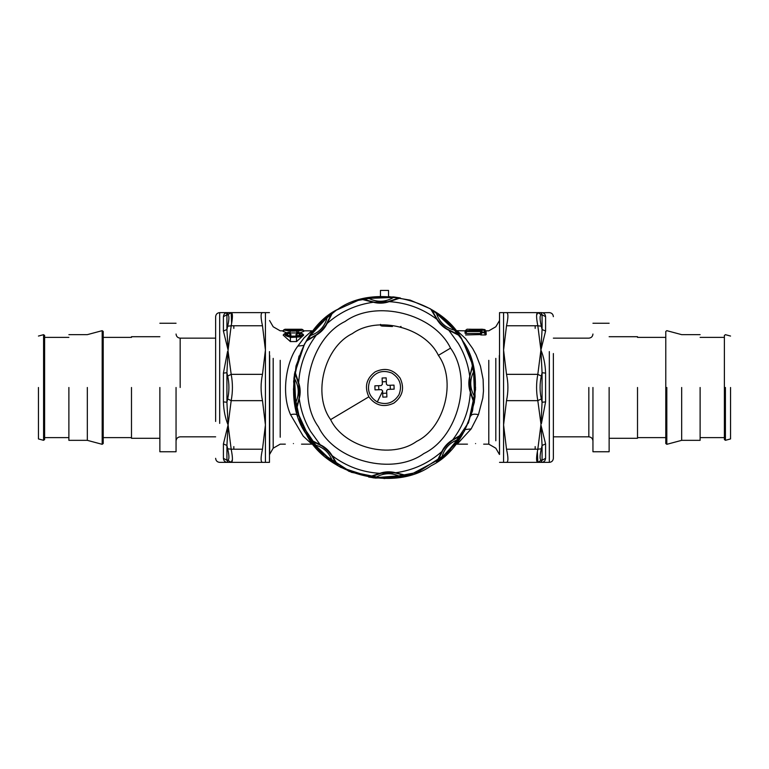 <?xml version="1.0" encoding="UTF-8"?>
<svg xmlns="http://www.w3.org/2000/svg" width="769" height="769" viewBox="0 0 769 769"><rect width="100%" height="100%" fill="white"/><g stroke="black" fill="none" stroke-linecap="round" stroke-linejoin="round"><path stroke-width="1.15" d="M293.431 443.578C282.992 444.213 282.992 444.213 293.431 443.578C303.87 444.213 303.87 444.213 293.431 443.578M475.569 443.578C465.13 444.213 465.13 444.213 475.569 443.578C486.008 444.213 486.008 444.213 475.569 443.578M269.563 355.374L269.563 454.479L273.187 448.202L273.187 358.383M313.319 444.299L311.839 444.155L303.236 436.148L290.547 414.664C280.772 392.997 286.481 360.921 297.853 346.079L304.197 337.706L311.839 330.824L303.495 330.824M296.574 341.571L303.688 335.111L302.669 333.89L298.353 332.189L297.151 333.16L299.151 333.698L299.199 335.313L296.478 336.14L290.384 336.14L287.395 334.88L287.817 333.621L289.711 333.16L289.211 332.439M296.478 337.178C303.082 335.62 303.707 333.977 298.353 332.256L298.074 332.804C301.554 334.15 301.025 335.313 296.478 336.293L290.384 336.293C285.837 335.313 285.309 334.15 288.788 332.804L288.51 332.256C283.155 333.977 283.78 335.62 290.384 337.178L296.478 337.178L296.478 341.571L290.288 341.571M289.75 332.939L297.113 332.939M300.573 332.631L303.88 331.285L302.88 330.093C303.582 329.565 301.544 329.286 296.757 329.267L290.105 329.267C283.357 329.478 283.357 329.959 290.105 330.708L296.757 330.708C303.505 329.959 303.505 329.478 296.757 329.267L290.105 329.267C285.27 329.305 283.232 329.574 283.982 330.093L290.105 331.112L298.401 331.064L302.88 330.093M286.289 332.631L282.982 331.285L283.982 330.093M291.009 334.899L288.788 332.804L290.432 335.399L291.009 334.899L290.221 333.448M290.432 335.399L288.721 335.89M297.651 332.439L295.854 334.899L298.141 335.89M290.384 337.178L290.384 341.571L283.175 335.111L284.194 333.89L290.384 337.447L299.833 336.928L302.409 335.486L302.669 333.89M287.337 330.084L299.526 330.084M290.105 329.353L296.757 329.353C301.554 329.565 301.554 329.901 296.757 330.382L290.105 330.382C285.309 329.901 285.309 329.565 290.105 329.353L290.105 331.16M481.942 329.219L479.366 329.276C482.836 329.199 482.836 329.199 479.366 329.276L471.772 329.276C468.302 329.199 468.302 329.199 471.772 329.276L469.138 329.209L470.013 329.641M499.437 355.374L499.437 446.28L499.437 355.374M482.182 331.506L482.173 332.323L484.143 332.323L484.114 329.939L482.201 329.939L480.702 330.68L467.004 331.16L481.202 331.16L482.182 331.506L481.279 331.891L481.279 332.698L485.037 332.698L485.037 330.353L484.114 330.353L486.018 331.391M301.977 329.699L302.899 329.699L301.977 329.699M283.963 329.699L284.886 329.699L282.963 330.853L283.972 329.68L284.886 329.699L283.963 329.699M288.115 332.621L289.432 332.621L290.278 333.515M295.854 334.899L298.074 332.804L296.43 335.399M298.353 332.256L298.747 332.621L297.43 332.621L296.584 333.515M284.194 333.89L288.365 332.198L290.259 333.477M482.192 330.41L467.014 330.651L466.101 331.554L481.202 331.554L480.116 334.582L482.173 332.323L480.769 334.957L485.547 334.957L486.2 334.582L486.056 331.429M466.101 331.083L467.014 331.083L465.13 332.045M482.201 329.939L481.279 330.814M485.547 334.957L484.143 332.323L486.2 334.582M481.202 331.16L480.164 333.611M465.716 333.506L465.005 333.208L467.004 331.16L465.716 333.506L479.923 333.506M455.681 330.689L465.101 330.824L467.023 329.209L481.125 329.641M471.772 329.834C464.476 329.622 464.476 329.622 471.772 329.834L479.366 329.834C486.662 329.622 486.662 329.622 479.366 329.834L479.366 329.411C485.489 329.19 485.489 329.19 479.366 329.411L471.772 329.411C465.649 329.19 465.649 329.19 471.772 329.411L471.772 331.237M485.556 330.881L484.931 329.651M303.899 330.853L301.977 329.267L303.899 330.853M481.279 330.353L484.114 329.92L486.046 331.41M465.591 334.957L480.116 334.582M465.005 333.208L465.053 332.121M465.101 330.824L466.216 330.949M465.053 332.179L465.082 331.429M457.161 330.824L465.658 338.706L472.685 348.54L476.136 354.97L480.442 366.14L483.115 379.425L483.47 391.046L482.817 397.958L478.453 414.664L471.147 428.91L457.161 444.155L467.475 444.155M462.976 341.292L472.406 363.708L475.569 387.749L472.512 410.906L464.418 431.149L442.742 457.507L410.137 474.877L373.321 477.876L340.84 467.417L336.611 464.957M336.005 310.407L317.885 325.393L304.582 343.83L318.279 324.979L336.313 310.215L357.498 300.516L380.453 296.517L380.453 290.442L388.547 290.442L388.547 296.517L410.175 300.121L430.313 308.782L447.798 322.019L461.611 339.042L470.955 358.873L475.29 380.367L474.358 402.264L468.225 423.315M299.074 355.951L293.643 381.251L295.738 407.849L305.293 432.438L320.529 452.307L349.088 471.397L384.5 478.558M334.121 463.361L310.484 440.55L295.95 408.762L294.412 374.176L304.582 343.83L296.017 365.948L293.45 389.518L300.419 422.479L320.827 452.605L351.395 472.329L384.5 478.558L417.605 472.329L448.173 452.605L468.581 422.479L475.55 389.518L472.791 365.169L462.727 340.859C443.146 300.073 374.484 282.704 337.87 309.273C297.084 328.844 279.705 397.506 306.273 434.129C325.854 474.915 394.516 492.285 431.13 465.716C471.916 446.145 489.295 377.473 462.727 340.859M401.034 326.441L400.274 326.777M392.44 326.508L381.914 326.037L380.751 325.662L380.559 324.364M475.088 396.554L474.54 396.496C474.29 400.178 473.992 401.62 473.656 400.841L470.34 392.238C468.542 386.99 468.34 381.684 469.744 376.32L472.579 364.958L474.146 371.658L475.088 396.554L474.021 403.35L470.34 392.238C469.234 409.887 463.351 425.766 452.681 439.868L462.717 433.841L459.083 439.685L458.641 439.378C449.788 442.415 444.174 448.471 441.8 457.536C439.022 459.949 437.792 460.766 438.109 459.977L442.56 450.759C445.155 446.885 448.279 443.511 451.941 440.637L460.804 435.514L458.641 439.378L441.8 457.536L442.146 457.949L436.59 462.006L441.848 451.547C444.28 446.568 447.894 442.675 452.681 439.868L451.941 440.637M442.56 450.759L441.848 451.547C428.583 463.246 413.193 470.311 395.67 472.743L407.032 475.569L400.332 477.145L400.245 476.607C391.825 472.493 383.577 472.8 375.493 477.539L371.158 476.655L380.818 473.281L394.612 472.762L404.504 475.396C405.301 475.675 403.888 476.078 400.245 476.607L375.493 477.539L375.445 478.078L368.649 477.02L379.761 473.339C385 471.532 390.306 471.339 395.67 472.743L394.612 472.762M380.818 473.281L379.761 473.339C362.103 472.233 346.233 466.341 332.121 455.671L338.149 465.706L332.304 462.082L332.621 461.64C329.574 452.778 323.528 447.164 314.463 444.799C312.041 442.012 311.234 440.781 312.022 441.108L321.24 445.549C325.104 448.144 328.478 451.278 331.352 454.94L336.486 463.794C336.86 464.553 335.572 463.842 332.621 461.64L314.463 444.799L314.04 445.136L309.984 439.58L320.442 444.838C325.431 447.279 329.324 450.884 332.121 455.671L331.352 454.94M393.555 296.911L393.507 297.449C397.179 297.709 398.63 297.997 397.842 298.334L389.239 301.65C384 303.447 378.694 303.649 373.33 302.246L361.968 299.41L368.668 297.843L393.555 296.911L400.351 297.968L389.239 301.65C406.897 302.755 422.767 308.638 436.879 319.318L430.851 309.282L436.696 312.906L436.379 313.348C439.426 322.211 445.472 327.825 454.537 330.189C456.959 332.967 457.766 334.207 456.978 333.881L447.76 329.43C443.896 326.844 440.522 323.711 437.648 320.048L432.514 311.195C432.14 310.426 433.428 311.147 436.379 313.348L454.537 330.189L454.96 329.843L459.016 335.399L448.558 330.141C443.569 327.709 439.676 324.095 436.879 319.318L437.648 320.048M320.423 445.04L310.657 431.515C304.62 421.345 300.823 410.396 299.256 398.669L296.421 410.031L294.854 403.331L295.383 403.235C299.506 394.824 299.189 386.576 294.46 378.492C294.71 374.811 295.008 373.369 295.344 374.147L298.708 383.818L299.228 397.602L296.594 407.493L295.383 403.235L294.46 378.492L293.912 378.435L294.979 371.638L298.66 382.751C300.458 387.999 300.66 393.305 299.256 398.669L299.228 397.602M298.497 382.875L298.708 383.818L298.66 382.751C299.766 365.102 305.649 349.222 316.319 335.121L306.283 341.148L309.917 335.303L310.359 335.611C319.212 332.573 324.826 326.517 327.2 317.453C329.978 315.04 331.208 314.223 330.891 315.011L326.441 324.23C323.845 328.094 320.721 331.468 317.059 334.352L308.196 339.475L310.359 335.611L327.2 317.453L326.854 317.039L332.41 312.983L327.152 323.441C324.72 328.421 321.106 332.314 316.319 335.121L317.059 334.352M462.717 433.841L453.085 439.801L448.029 444.049M436.59 462.006L439.724 455.892M407.032 475.569L396.006 472.973L389.431 472.406M368.649 477.02L375.185 474.906M338.149 465.706L332.189 456.075L327.95 451.019M309.984 439.58L316.107 442.723M448.577 329.949L458.343 343.474C464.38 353.644 468.177 364.593 469.744 376.32L472.406 367.495L473.617 371.754C469.494 380.165 469.811 388.412 474.54 396.496L473.617 371.754L474.146 371.658M472.579 364.958L469.984 375.983L469.407 382.568M474.021 403.35L471.916 396.804M430.851 309.282L436.811 318.904L441.05 323.97M459.016 335.399L452.893 332.266M296.421 410.031L296.594 407.493M294.979 371.638L297.142 378.329M306.283 341.148L308.196 339.475M332.41 312.983L329.209 319.241M326.95 323.422L326.441 324.23L326.95 323.422M388.182 301.708L373.33 302.246C355.807 304.678 340.417 311.743 327.152 323.441L326.441 324.23M374.388 302.227L364.496 299.583L368.755 298.382C377.175 302.496 385.423 302.188 393.507 297.449L368.755 298.382L368.668 297.843M361.968 299.41L372.994 302.006L379.569 302.582M400.351 297.968L393.815 300.073M438.388 355.365C424.901 327.267 377.598 315.3 352.375 333.602C324.278 347.088 312.31 394.391 330.612 419.614C344.099 447.712 391.402 459.679 416.625 441.377C444.722 427.9 456.69 380.597 438.388 355.365L450.538 348.126C434.014 313.694 376.041 299.026 345.127 321.452C310.695 337.976 296.027 395.948 318.462 426.862C334.986 461.294 392.959 475.963 423.873 453.537C458.305 437.003 472.973 379.04 450.538 348.126M470.503 392.113L469.772 377.387M447.154 444.934L443.569 449.269M443.04 450.028L438.109 459.977M388.182 472.416L382.587 472.945M381.674 473.108L371.158 476.655M327.056 450.144L322.72 446.568M321.961 446.039L312.022 441.108M469.426 383.808L469.955 389.412M470.119 390.316L473.656 400.841M441.944 324.835L446.28 328.421M447.039 328.949L456.978 333.881M296.623 407.435L299.016 399.005L299.593 392.421M299.574 391.181L299.045 385.577M298.881 384.673L295.344 374.147M308.263 339.456L315.915 335.188L320.971 330.939M321.846 330.055L325.431 325.71M325.96 324.96L330.891 315.011M380.818 302.573L386.413 302.034M387.326 301.881L397.842 298.334M368.851 396.823C375.474 405.657 383.798 407.772 393.824 403.139C402.668 396.516 404.773 388.191 400.149 378.165C393.526 369.322 385.202 367.217 375.176 371.85C366.332 378.463 364.227 386.788 368.851 396.823L330.612 419.614M387.816 389.393L386.644 390.652L386.884 396.977L382.837 397.131L382.597 390.806L381.337 389.633L382.597 390.806L381.337 389.633L375.012 389.873L374.868 385.827L381.184 385.596L382.356 384.337L381.184 385.596L382.356 384.337L382.116 378.012L386.163 377.858L386.403 384.183L387.663 385.346L386.403 384.183L387.663 385.346L393.988 385.115L394.132 389.152L387.816 389.393L386.644 390.652L387.816 389.393M390.181 385.259L390.335 389.297M382.26 381.818L386.307 381.664M378.665 385.692L378.819 389.729M382.693 393.324L386.74 393.17M380.453 296.517L358.642 300.17L337.014 309.792M377.281 401.985C368.995 396.708 366.573 389.47 370.014 380.271C375.291 371.994 382.529 369.572 391.719 373.003C400.005 378.281 402.427 385.519 398.986 394.718C393.709 402.994 386.471 405.417 377.281 401.985L382.616 391.267M535.166 325.768L535.166 328.392M535.166 446.587L535.166 449.221M537.377 451.528L537.819 462.371C536.166 462.034 536.166 457.651 537.819 449.221L541.328 448.779L542.078 445.462L540.915 424.93L542.078 402.264L541.328 398.919L537.819 400.649L506.511 400.649C508.376 391.882 508.376 383.106 506.511 374.34L537.819 374.34L541.328 376.07L542.078 372.725L540.915 350.058L542.078 329.517L541.328 326.21L537.819 325.768C536.166 317.337 536.166 312.954 537.819 312.618L536.599 315.271M540.895 423.488L537.819 400.649C536.166 391.873 536.166 383.106 537.819 374.34L540.915 350.058C543.741 356.778 545.298 364.458 545.586 373.109L545.586 401.879L541.434 423.546M506.511 325.768C508.376 317.347 508.376 312.954 506.511 312.618L537.819 312.618L541.328 314.781L542.078 314.752L540.915 312.618C543.741 312.541 545.298 313.887 545.586 316.665L545.586 331.045L540.915 350.058L537.819 325.768L506.511 325.768L503.58 350.058L503.58 462.371L506.511 462.371C508.376 462.025 508.376 457.642 506.511 449.221L537.819 449.221L540.915 424.93L545.586 443.944L545.586 458.324C545.298 461.102 543.741 462.448 540.915 462.371L499.533 462.371M506.511 374.34L503.58 350.058L503.58 312.618L506.511 312.618L499.533 312.618L499.533 423.392M506.511 400.649L503.58 424.93L506.511 449.221M541.328 460.208L537.819 462.371L540.915 462.371L542.078 460.237L541.328 460.208C539.665 459.843 539.665 456.036 541.328 448.779M537.819 312.618L540.934 312.618M545.586 316.665L542.078 314.752L542.078 329.517L545.586 331.045M545.586 373.109L542.078 372.725L542.078 402.264L545.586 401.879M545.586 443.944L542.078 445.462L542.078 460.237L545.586 458.324M542.078 460.237L540.915 462.371L549.316 462.371C551.758 462.111 553.103 460.766 553.363 458.324L553.363 353.538M542.385 312.762L549.316 312.618C551.767 312.868 553.113 314.213 553.363 316.665M233.834 449.221L233.834 446.587M233.834 328.392L233.834 325.768M231.623 323.461L231.181 312.618C232.834 312.954 232.834 317.337 231.181 325.768L227.672 326.21L226.922 329.517L228.085 350.058L226.922 372.725L227.672 376.07L231.181 374.34L262.489 374.34C260.624 383.106 260.624 391.882 262.489 400.649L231.181 400.649L227.672 398.919L226.922 402.264L228.085 424.93L226.922 445.462L227.672 448.779L231.181 449.221C232.834 457.651 232.834 462.034 231.181 462.371L232.401 459.718M228.105 351.5L231.181 374.34C232.834 383.106 232.834 391.882 231.181 400.649L228.085 424.93C225.259 418.211 223.702 410.531 223.414 401.879L223.414 373.109L227.566 351.443M262.489 449.221C260.624 457.642 260.624 462.025 262.489 462.371L231.181 462.371L227.672 460.208L226.922 460.237L228.085 462.371C225.259 462.448 223.702 461.102 223.414 458.324L223.414 443.944L228.085 424.93L231.181 449.221L262.489 449.221L265.42 424.93L265.42 312.618L262.489 312.618C260.624 312.954 260.624 317.347 262.489 325.768L231.181 325.768L228.085 350.058L223.414 331.045L223.414 316.665C223.702 313.887 225.259 312.541 228.085 312.618L269.467 312.618M262.489 400.649L265.42 424.93L265.42 462.371L262.489 462.371L269.467 462.371L269.467 351.596M262.489 374.34L265.42 350.058L262.489 325.768M227.672 314.781L231.181 312.618L228.085 312.618L226.922 314.752L227.672 314.781C229.335 315.136 229.335 318.952 227.672 326.21M231.181 462.371L228.066 462.371M223.414 458.324L226.922 460.237L226.922 445.462L223.414 443.944M223.414 401.879L226.922 402.264L226.922 372.725L223.414 373.109M223.414 331.045L226.922 329.517L226.922 314.752L223.414 316.665M226.922 314.752L226.644 313.348M219.684 423.392L219.684 312.618C217.243 312.868 215.897 314.223 215.637 316.665L215.637 421.45M180.167 387.489L180.167 338.149C177.687 337.889 176.312 336.514 176.053 334.034M176.053 387.489L176.053 451.749L176.053 387.489M159.865 387.489L159.865 451.749L159.865 387.489M131.489 387.489L131.489 438.282L131.489 387.489M68.883 440.339L87.32 440.339L102.181 444.319L103.219 443.521L103.219 331.468L102.181 330.67L102.181 444.319L102.181 387.489M87.32 387.489L87.32 440.339L87.32 387.489M68.883 387.489L68.883 440.339L68.883 387.489M38.45 438.936L43.583 440.31L44.621 439.512L44.621 335.476L43.583 334.678L43.583 440.31L43.583 387.489M38.45 387.489L38.45 438.936L38.45 387.489M588.833 387.489L588.833 436.84C591.313 437.1 592.688 438.474 592.947 440.954M592.947 387.489L592.947 451.749L592.947 387.489M609.135 387.489L609.135 451.749L609.135 387.489M637.511 387.489L637.511 438.282L637.511 387.489M700.117 334.65L681.68 334.65L666.819 330.67L665.781 331.468L665.781 443.521L666.819 444.319L666.819 387.489M681.68 387.489L681.68 440.339L681.68 387.489M700.117 387.489L700.117 440.339L700.117 387.489M730.55 336.053L725.417 334.678L724.379 335.476L724.379 439.512L725.417 440.31L725.417 387.489M730.55 387.489L730.55 438.936L730.55 387.489M269.688 355.48L269.688 454.277M280.204 360.325L280.204 437.225L280.204 360.325M296.757 331.16L296.757 329.353M499.312 355.48L499.533 454.479M296.757 330.708L296.757 332.939M290.105 330.708L290.105 332.939M484.114 329.939L485.037 330.353M495.813 358.383L495.813 440.772L495.813 358.383M479.366 331.237L479.366 329.834M499.312 454.277L495.813 448.202L488.796 444.155L488.796 360.325M303.726 345.444L297.853 346.079M298.228 416C297.324 414.164 294.767 413.722 290.547 414.664M465.274 429.544L471.147 428.91M470.772 416C471.676 414.164 474.233 413.722 478.453 414.664M459.083 439.685L442.146 457.949M400.332 477.145L375.445 478.078M332.304 462.082L314.04 445.136M436.696 312.906L454.96 329.843M294.854 403.331L293.912 378.435M309.917 335.303L326.854 317.039M541.328 314.781C539.665 315.136 539.665 318.952 541.328 326.21M541.328 376.07C539.665 383.683 539.665 391.306 541.328 398.919M549.316 351.596L549.316 462.371M227.672 460.208C229.335 459.843 229.335 456.036 227.672 448.779M227.672 398.919C229.335 391.306 229.335 383.683 227.672 376.07M283.367 330.824L280.204 330.824L273.187 326.777L269.563 320.51M285.337 444.155L280.204 444.155L273.187 448.202M311.839 444.155L301.525 444.155M299.516 330.228L287.356 330.228M499.533 320.51L495.813 326.777L488.796 330.824L486.037 330.824M485.037 329.641L482.057 329.209M284.886 329.267L301.977 329.267M297.488 332.554L298.353 332.189M467.014 330.651L465.072 332.083M488.796 444.155L483.663 444.155M457.161 444.155L455.681 444.299M228.085 462.371L219.684 462.371C217.233 462.121 215.887 460.775 215.637 458.324M228.085 312.618L219.684 312.618M215.637 436.84L180.167 436.84C177.677 437.09 176.303 438.465 176.053 440.954M180.167 338.149L215.637 338.149M159.865 323.24L176.053 323.24M159.865 451.749L176.053 451.749M131.489 336.707L159.865 336.707M131.489 438.282L159.865 438.282M103.219 337.38L131.489 337.38M103.219 437.609L131.489 437.609M68.883 334.65L87.32 334.65L102.181 330.67M44.621 337.38L68.883 337.38M44.621 437.609L68.883 437.609M38.45 336.053L43.583 334.678M553.363 338.149L588.833 338.149C591.323 337.889 592.697 336.524 592.947 334.034M588.833 436.84L553.363 436.84M609.135 451.749L592.947 451.749M609.135 323.24L592.947 323.24M637.511 438.282L609.135 438.282M637.511 336.707L609.135 336.707M665.781 437.609L637.511 437.609M665.781 337.38L637.511 337.38M700.117 440.339L681.68 440.339L666.819 444.319M724.379 437.609L700.117 437.609M724.379 337.38L700.117 337.38M730.55 438.936L725.417 440.31"/></g></svg>
